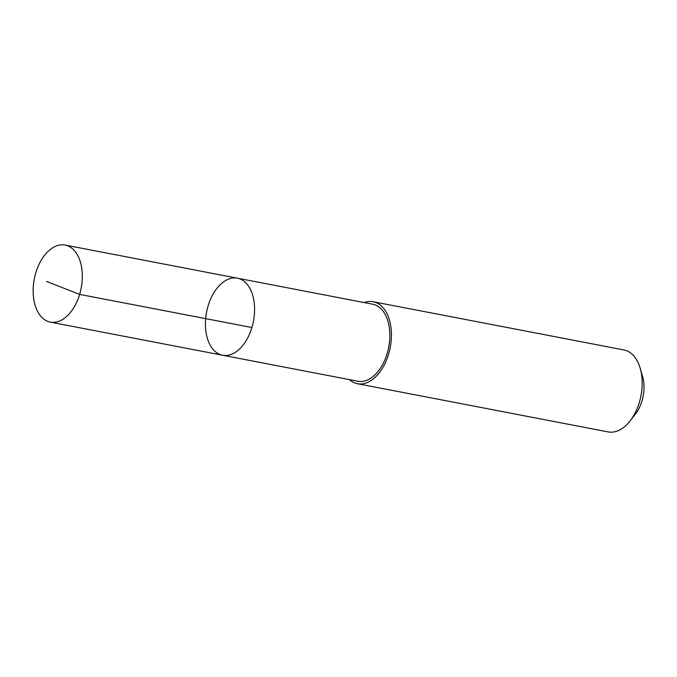 <?xml version="1.0" encoding="UTF-8"?>
<svg xmlns="http://www.w3.org/2000/svg" width="677" height="677" viewBox="0 0 677 677"><rect width="100%" height="100%" fill="white"/><g stroke="black" fill="none" stroke-linecap="round" stroke-linejoin="round"><path stroke-width="1.02" d="M237.407 278.188L372.672 304.201A39.224 23.881 100.9 0 1 389.14 344.771A39.224 23.881 100.9 0 1 360.9 381.498A39.224 23.881 100.9 0 1 357.862 381.244L222.589 355.239A39.232 23.881 -79.1 0 0 253.452 321.22A39.232 23.881 -79.1 0 0 237.407 278.188A39.232 23.881 -79.1 0 0 234.36 277.934A39.232 23.881 -79.1 0 0 206.121 314.67A39.232 23.881 -79.1 0 0 222.589 355.239A39.232 23.881 -79.1 0 0 253.452 321.22A39.232 23.881 -79.1 0 0 237.407 278.188L65.136 245.066A39.232 23.881 100.9 0 1 81.604 285.635A39.232 23.881 100.9 0 1 53.365 322.379A39.232 23.881 100.9 0 1 50.318 322.117A39.232 23.881 100.9 0 1 33.85 281.547A39.232 23.881 100.9 0 1 62.089 244.803A39.232 23.881 100.9 0 1 65.136 245.066M364.15 302.56A41.737 25.404 100.9 0 1 373.145 301.739A41.737 25.404 100.9 0 1 390.671 344.898A41.737 25.404 100.9 0 1 360.621 383.986A41.737 25.404 100.9 0 1 357.388 383.707A41.737 25.404 100.9 0 1 349.332 379.602M373.145 301.739L623.898 349.941A41.737 25.404 100.9 0 1 640.214 368.33A41.737 25.404 100.9 0 1 630.109 420.899A41.737 25.404 100.9 0 1 611.373 432.197A41.737 25.404 100.9 0 1 608.132 431.918L357.388 383.707M640.214 368.33L642.617 376.657A29.686 18.076 100.9 0 1 635.424 414.053L630.109 420.899M251.903 327.516L79.641 294.402L46.603 281.454M222.589 355.239L50.318 322.117"/></g></svg>
